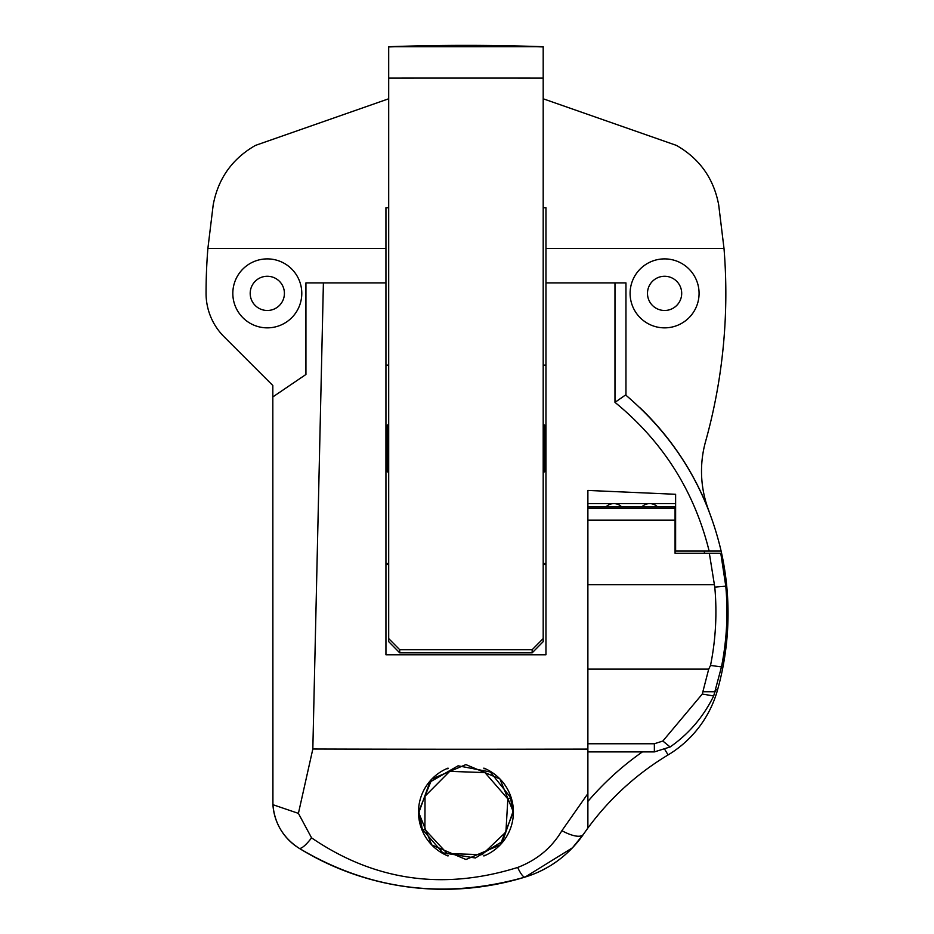 <?xml version="1.0" encoding="UTF-8"?>
<svg xmlns="http://www.w3.org/2000/svg" width="934" height="934" viewBox="0 0 934 934"><rect width="100%" height="100%" fill="white"/><g stroke="black" fill="none" stroke-linecap="round" stroke-linejoin="round"><path stroke-width="1.4" d="M709.151 551.06C694.312 491.132 662.918 441.56 614.981 402.356L614.981 282.885L625.955 282.885L625.955 395.245C674.885 437.007 706.606 488.949 721.118 551.06L675.621 551.06L675.621 494.284L587.883 490.432L587.883 828.073L583.376 834.389A27.588 9.562 34.7 0 0 583.423 834.331M675.621 503.601L587.883 503.601M614.981 282.885L545.958 282.885L545.958 207.757L543.191 207.757M323.397 282.885L312.832 749.021L298.413 813.374L311.582 837.868A27.588 5.861 121.7 0 1 299.032 848.212C283.224 837.845 274.526 823.333 272.926 804.699L272.821 396.938L305.932 374.476L305.932 282.885L385.94 282.885L385.94 654.792L545.958 654.792L545.958 282.885M311.582 837.868C374.487 880.809 443.183 890.662 517.658 867.452C536.992 860.062 551.737 847.803 561.894 830.676L587.883 793.608M447.736 768.822L447.736 768.227A47.447 47.447 0 0 0 418.49 812.043L431.952 778.933L465.891 764.596L499.888 778.886L513.396 812.043L500.122 844.955L465.973 859.502L431.73 844.92L418.49 812.043A47.447 47.447 0 0 0 447.736 855.871L447.736 855.264M484.151 855.871A47.447 47.447 0 0 0 484.151 768.227L484.151 768.822M484.151 855.859L484.151 855.264M385.94 282.885L385.94 207.757L388.696 207.757M639.953 407.726A284.17 284.17 0 0 1 708.929 510.968A110.352 110.352 0 0 1 705.567 441.548A551.772 551.772 0 0 0 724.002 248.444L545.958 248.444M561.894 830.676A27.588 9.562 34.7 0 0 583.376 834.389L572.449 847.815L525.141 877.049C444.841 899.816 369.467 890.195 299.032 848.212A275.892 275.892 0 0 0 525.141 877.049A110.352 110.352 0 0 0 528.446 875.975M517.658 867.452A27.588 5.335 72.9 0 0 525.141 877.049C548.923 869.729 568.327 855.509 583.376 834.389A275.892 275.892 0 0 1 668.09 754.929L664.985 749.769M299.032 848.212A55.176 55.176 0 0 1 272.926 804.699L298.413 813.374M721.118 551.06A284.17 284.17 0 0 1 717.475 690.168A110.352 110.352 0 0 1 668.09 754.929M699.076 293.369A34.488 34.488 0 0 1 664.588 327.857A34.488 34.488 0 0 1 630.1 293.369A34.488 34.488 0 0 1 664.588 258.893A34.488 34.488 0 0 1 699.076 293.369M681.692 293.369A17.104 17.104 0 0 0 664.588 276.266A17.104 17.104 0 0 0 647.484 293.369A17.104 17.104 0 0 0 664.588 310.485A17.104 17.104 0 0 0 681.692 293.369M223.997 336.684L272.821 385.508L223.997 336.684A61.247 61.247 0 0 1 206.064 293.369A551.772 551.772 0 0 1 207.885 248.444L213.197 204.885C218.136 178.569 232.216 158.745 255.426 145.412L388.696 98.782M272.821 385.508L272.821 801.255M543.191 98.782L676.473 145.412C699.683 158.745 713.751 178.569 718.69 204.885L724.002 248.444M207.885 248.444L385.94 248.444M232.823 293.369A34.488 34.488 0 0 1 267.311 258.893A34.488 34.488 0 0 1 301.787 293.369A34.488 34.488 0 0 1 267.311 327.857A34.488 34.488 0 0 1 232.823 293.369M284.415 293.369A17.104 17.104 0 0 1 267.311 310.485A17.104 17.104 0 0 1 250.195 293.369A17.104 17.104 0 0 1 267.311 276.266A17.104 17.104 0 0 1 284.415 293.369M385.94 365.101L388.696 365.101M543.191 365.101L545.958 365.101M621.705 506.917A11.033 11.033 0 0 0 605.944 506.917M657.571 506.917A11.033 11.033 0 0 0 641.81 506.917M704.645 553.267A267.614 267.614 0 0 0 704.119 551.06M587.883 801.442A292.447 292.447 0 0 1 642.394 751.905M625.605 394.942L614.981 402.356M708.708 669.129L587.883 669.129L587.883 743.756L654.36 743.756L662.848 741.036L702.263 694.067L708.708 669.129L710.517 665.44A270.37 270.37 0 0 0 714.779 587.101L709.35 553.267L675.072 553.267L675.072 508.353L587.883 508.353M709.35 553.267L720.791 553.267L725.776 586.178A281.403 281.403 0 0 1 721.48 666.899L713.704 695.935C703.384 716.88 688.848 733.89 670.11 746.966L654.36 751.905L587.883 751.905M675.072 508.353L675.072 506.917L587.883 506.917M675.072 520.156L587.883 520.156L587.883 584.707L714.218 584.707M725.776 586.178L714.779 587.101M721.48 666.899L710.517 665.44M715.327 691.755L703.139 691.767M713.704 695.935L702.263 694.067M670.11 746.966L662.848 741.036M545.958 563.4L543.191 563.4M543.191 46.723A2207.112 2206.482 180 0 0 388.696 46.723L543.191 46.7L543.191 641.646L532.158 652.854L399.729 652.854L388.696 641.646L388.696 638.564L399.729 649.725L532.158 649.725L543.191 638.564L543.191 564.591L545.958 564.591M543.191 424.97L544.569 424.97L544.569 471.88L543.191 471.88M385.94 564.591L388.696 564.591L388.696 641.646M388.696 46.723L388.696 638.564M388.696 424.97L387.318 424.97L387.318 471.88L388.696 471.88M388.696 563.4L385.94 563.4M424.9 829.485L447.211 853.548L482.084 854.68L505.913 832.019L507.851 798.92L484.944 772.581L449.698 771.367L425.04 796.177L424.9 829.485A2.755 1.121 158.4 0 1 422.331 829.299L419.039 812.043L429.815 782.143L458.104 765.798L490.292 771.963L510.466 797.297L512.848 812.043L502.585 841.324L475.406 857.984L442.786 852.824L422.331 829.299M448.016 768.705L448.016 768.11M483.882 768.11L483.882 768.705M448.016 855.976L448.016 855.381M483.882 855.381L483.882 855.976M539.07 871.702A110.352 110.352 0 0 0 547.838 867.149M552.706 864.172A110.352 110.352 0 0 0 583.388 834.389M587.883 749.103A2207.112 93.272 180 0 1 312.832 749.021M717.475 690.168L715.911 689.736M654.36 751.905L654.36 743.756M532.158 652.854L532.158 649.725M399.729 649.725L399.729 652.854M543.191 46.934A2207.112 2206.482 180 0 0 388.696 46.934M543.191 78.106A2207.112 39.415 180 0 0 388.696 78.106M507.851 798.92A2.755 0.724 -18.3 0 0 510.466 797.297M545.958 431.87L544.569 431.87M387.318 431.87L385.94 431.87M545.958 464.98L544.569 464.98M387.318 464.98L385.94 464.98"/></g></svg>
